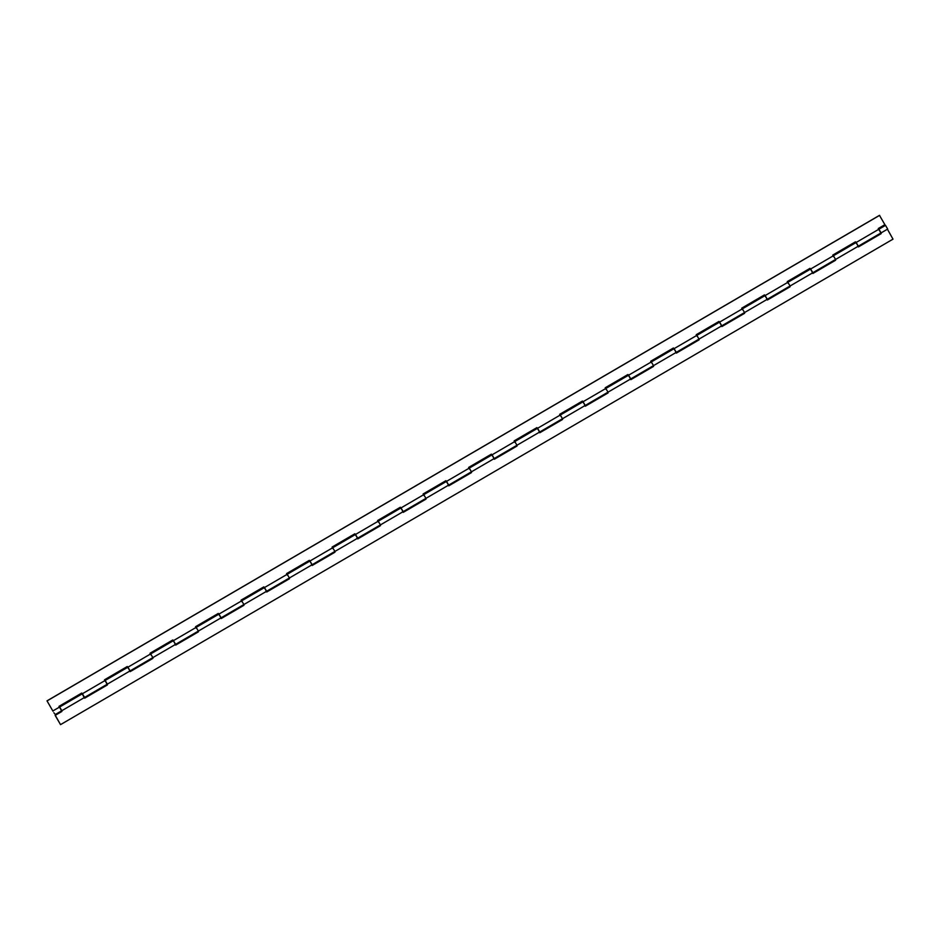 <?xml version="1.0" encoding="UTF-8"?>
<svg xmlns="http://www.w3.org/2000/svg" width="940" height="940" viewBox="0 0 940 940"><rect width="100%" height="100%" fill="white"/><g stroke="black" fill="none" stroke-linecap="round" stroke-linejoin="round"><path stroke-width="1.41" d="M53.85 712.743L54.802 713.871L53.85 712.743M82.391 694.167L83.883 696.916M127.899 667.623L130.084 670.902L107.325 684.167L105.163 680.454L106.784 683.803M173.418 641.068L175.604 644.358L152.844 657.624L150.682 653.911L152.844 657.624L130.084 670.902L129.403 670.373M218.938 614.525L221.112 617.815L198.363 631.081L196.19 627.368L198.363 631.081L175.604 644.358L174.911 643.818M264.446 587.982L266.631 591.26L243.871 604.538L241.709 600.824L243.871 604.538L221.112 617.815L220.43 617.275M309.965 561.438L312.151 564.717L289.391 577.994L287.229 574.281L289.391 577.994L266.631 591.26L265.95 590.731M355.485 534.895L357.658 538.173L334.899 551.451L332.737 547.738L334.899 551.451L312.151 564.717L311.457 564.188M400.992 508.352L403.178 511.63L380.418 524.908L378.256 521.195L380.418 524.908L357.658 538.173L356.977 537.645M446.512 481.809L448.686 485.087L425.938 498.365L423.764 494.652L425.938 498.365L403.178 511.63L402.485 511.102M492.02 455.265L494.205 458.544L471.445 471.81L469.283 468.108L471.445 471.81L448.686 485.087L448.004 484.558M537.539 428.711L539.725 432.001L516.965 445.266L514.803 441.553L516.965 445.266L494.205 458.544L493.524 458.015M583.059 402.167L585.232 405.457L562.484 418.723L560.311 415.01L562.484 418.723L539.725 432.001L539.031 431.46M628.566 375.624L630.752 378.902L607.992 392.18L605.83 388.467L607.992 392.18L585.232 405.457L584.551 404.917M674.086 349.081L676.271 352.359L653.511 365.637L651.35 361.923L653.511 365.637L630.752 378.902L630.07 378.373M719.605 322.538L721.779 325.816L699.019 339.093L696.857 335.38L699.019 339.093L676.271 352.359L675.578 351.83M765.113 295.994L767.298 299.272L744.539 312.55L742.377 308.837L744.539 312.55L721.779 325.816L721.098 325.287M810.633 269.451L812.818 272.729L790.058 286.007L787.885 282.294L790.058 286.007L767.298 299.272L766.605 298.744M856.14 242.908L858.326 246.186L835.566 259.452L833.404 255.751L835.566 259.452L812.818 272.729L812.125 272.201M107.325 684.167L61.817 710.711L59.643 707.009L61.265 710.346M53.028 711.286L47 700.852L53.028 711.286M47 700.852L879.476 215.354L884.881 224.672L878.277 228.526L878.724 229.313M879.041 230.065L878.923 229.196L885.515 225.353L887.689 229.066L881.086 232.909L878.923 229.196L880.533 232.544M881.086 232.909L858.326 246.186L857.644 245.657M82.074 693.92L81.627 693.133M855.835 242.661L855.388 241.874M810.315 269.216L809.869 268.417M764.808 295.759L764.361 294.96M719.288 322.303L718.841 321.504M673.769 348.846L673.322 348.047M628.261 375.389L627.814 374.602M582.741 401.932L582.295 401.145M537.222 428.476L536.775 427.688M491.714 455.019L491.268 454.231M446.195 481.562L445.748 480.775M400.675 508.117L400.24 507.318M355.167 534.66L354.721 533.861M309.648 561.204L309.201 560.404M264.14 587.747L263.693 586.948M218.621 614.29L218.174 613.503M173.101 640.833L172.655 640.046M127.593 667.377L127.147 666.589M879.64 215.342L47.165 700.841M59.455 707.115L59.008 706.328L81.768 693.05L82.215 693.849M104.963 680.572L104.528 679.784L127.276 666.507L127.723 667.306M150.482 654.029L150.036 653.241L172.796 639.964L173.242 640.751M196.002 627.485L195.555 626.686L218.315 613.42L218.762 614.208M241.51 600.942L241.063 600.143L263.823 586.877L264.269 587.664M287.029 574.399L286.583 573.6L309.342 560.334L309.789 561.121M332.548 547.856L332.102 547.057L354.862 533.779L355.296 534.578M378.056 521.301L377.61 520.513L400.37 507.236L400.816 508.035M423.576 494.757L423.129 493.97L445.889 480.693L446.336 481.491M469.084 468.214L468.649 467.427L491.397 454.149L491.843 454.948M514.603 441.671L514.157 440.884L536.916 427.606L537.363 428.405M560.123 415.128L559.676 414.329L582.436 401.063L582.882 401.85M605.63 388.584L605.184 387.785L627.943 374.52L628.39 375.307M651.15 362.041L650.703 361.242L673.463 347.976L673.909 348.764M696.669 335.498L696.223 334.699L718.982 321.433L719.417 322.22M742.177 308.943L741.731 308.156L764.49 294.878L764.937 295.677M787.697 282.399L787.25 281.612L810.01 268.335L810.456 269.134M833.216 255.856L832.769 255.069L855.518 241.792L855.964 242.591M105.292 681.324L105.163 680.454L53.051 710.852M130.084 670.902L127.922 667.189L105.163 680.454M59.772 707.867L59.643 707.009M84.565 697.445L82.403 693.732M150.8 654.78L150.682 653.911L127.922 667.189M175.604 644.358L173.43 640.645L150.682 653.911M196.319 628.226L196.19 627.368L173.43 640.645M221.112 617.815L218.95 614.102L196.19 627.368M241.839 601.682L241.709 600.824L218.95 614.102M266.631 591.26L264.469 587.559L241.709 600.824M287.346 575.139L287.229 574.281L264.469 587.559M312.151 564.717L309.977 561.004L287.229 574.281M332.866 548.596L332.737 547.738L309.977 561.004M357.658 538.173L355.496 534.461L332.737 547.738M378.373 522.053L378.256 521.195L355.496 534.461M403.178 511.63L401.016 507.917L378.256 521.195M423.893 495.509L423.764 494.652L401.016 507.917M448.686 485.087L446.524 481.374L423.764 494.652M469.413 468.966L469.283 468.108L446.524 481.374M494.205 458.544L492.043 454.831L469.283 468.108M514.92 442.423L514.803 441.553L492.043 454.831M539.725 432.001L537.562 428.288L514.803 441.553M560.44 415.868L560.311 415.01L537.562 428.288M585.232 405.457L583.07 401.744L560.311 415.01M605.959 389.325L605.83 388.467L583.07 401.744M630.752 378.902L628.59 375.201L605.83 388.467M651.467 362.781L651.35 361.923L628.59 375.201M676.271 352.359L674.098 348.646L651.35 361.923M696.986 336.238L696.857 335.38L674.098 348.646M721.779 325.816L719.617 322.103L696.857 335.38M742.494 309.695L742.377 308.837L719.617 322.103M767.298 299.272L765.136 295.56L742.377 308.837M788.014 283.151L787.885 282.294L765.136 295.56M812.818 272.729L810.644 269.016L787.885 282.294M858.326 246.186L856.164 242.473L810.644 269.016M833.533 256.608L833.404 255.751M887.431 229.219L893 239.148L60.524 724.646L55.119 715.328L61.723 711.474L61.417 710.945M61.558 710.863L61.887 711.462L55.284 715.305L60.524 724.646M880.827 233.061L881.156 233.661L858.408 246.926L858.067 246.339M835.319 259.605L835.648 260.204L812.889 273.47L812.559 272.882M789.8 286.148L790.129 286.747L767.369 300.013L767.04 299.425M744.28 312.691L744.621 313.29L721.861 326.568L721.52 325.969M698.773 339.246L699.102 339.834L676.342 353.111L676.013 352.512M653.253 365.789L653.582 366.377L630.834 379.654L630.493 379.055M607.734 392.332L608.074 392.92L585.314 406.197L584.986 405.598M562.226 418.876L562.555 419.463L539.795 432.741L539.466 432.142M516.706 445.419L517.035 446.018L494.287 459.284L493.947 458.697M471.187 471.962L471.528 472.562L448.768 485.827L448.439 485.24M425.679 498.505L426.008 499.105L403.248 512.37L402.919 511.783M380.16 525.049L380.5 525.648L357.74 538.914L357.4 538.326M334.652 551.604L334.981 552.191L312.221 565.469L311.892 564.87M289.132 578.147L289.461 578.735L266.702 592.012L266.373 591.413M243.613 604.69L243.954 605.278L221.194 618.555L220.853 617.956M198.105 631.234L198.434 631.821L175.674 645.099L175.345 644.499M152.586 657.777L152.915 658.376L130.167 671.642L129.826 671.054M107.066 684.32L107.407 684.919L84.647 698.185L84.318 697.598M84.612 698.126L107.231 684.931L106.937 684.402M130.131 671.583L152.75 658.388L152.456 657.859M175.639 645.04L198.27 631.845L197.964 631.316M221.159 618.496L243.777 605.301L243.484 604.761M266.678 591.953L289.297 578.758L288.991 578.218M312.186 565.398L334.816 552.215L334.511 551.674M357.705 538.855L380.324 525.672L380.03 525.131M403.225 512.312L425.844 499.116L425.538 498.588M448.733 485.769L471.351 472.573L471.058 472.045M494.252 459.225L516.871 446.03L516.577 445.501M539.76 432.682L562.39 419.487L562.085 418.958M585.279 406.139L607.898 392.944L607.604 392.415M630.799 379.596L653.418 366.4L653.112 365.86M676.307 353.052L698.937 339.857L698.632 339.316M721.826 326.497L744.445 313.314L744.151 312.773M767.346 299.954L789.964 286.759L789.659 286.23M812.853 273.411L835.472 260.216L835.178 259.687M858.373 246.868L880.991 233.672L880.698 233.143M61.817 710.711L55.213 714.565M878.923 229.196L856.164 242.473"/></g></svg>
